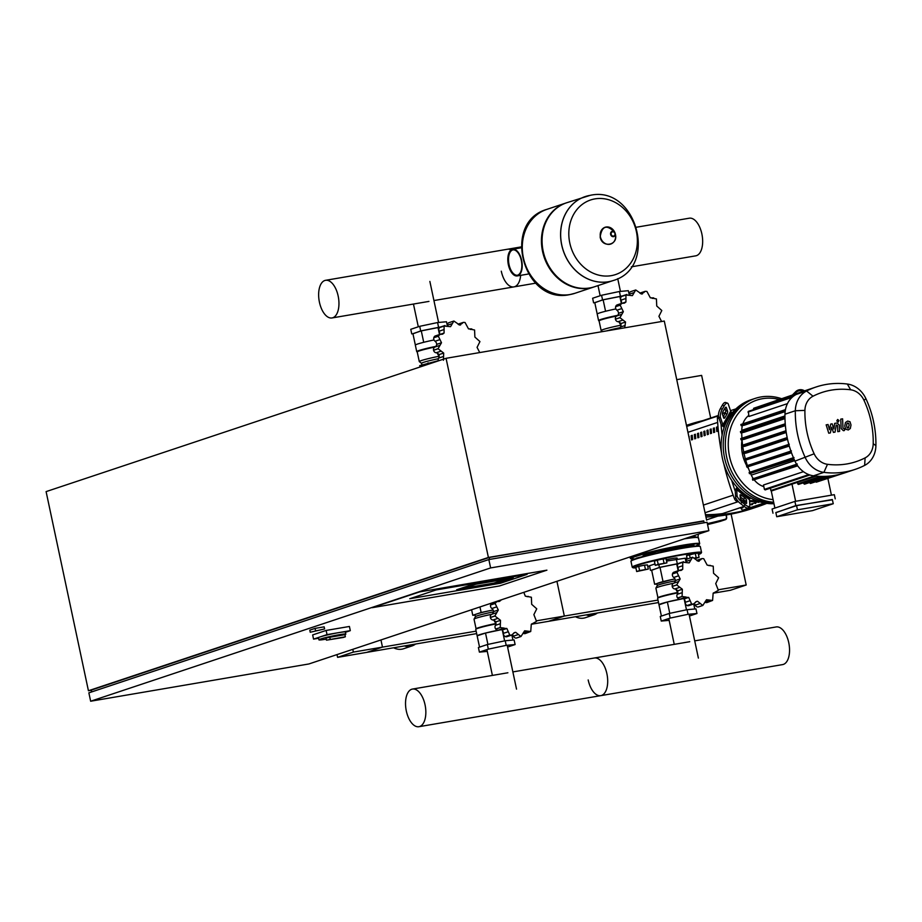 <?xml version="1.0" encoding="UTF-8"?>
<svg xmlns="http://www.w3.org/2000/svg" width="922" height="922" viewBox="0 0 922 922"><rect width="100%" height="100%" fill="white"/><g stroke="black" fill="none" stroke-linecap="round" stroke-linejoin="round"><path stroke-width="1.38" d="M352.792 649.33L353.38 652.096L382.48 647.117L380.947 639.949L382.48 647.117L366.691 652.384L476.662 633.598M353.38 652.096L337.59 657.351L366.691 652.384L382.48 647.117L476.132 631.132M337.59 657.351L337.003 654.597M494.019 583.061L464.192 588.144L475.879 584.26L505.705 579.166L494.019 583.061L505.705 579.166L475.879 584.26L464.192 588.144L494.019 583.061M472.525 584.49L456.632 589.78L497.373 582.831L513.266 577.529L472.525 584.49L513.266 577.529L497.373 582.831L456.632 589.78L472.525 584.49M500.669 583.2L409.748 598.735L436.164 589.93L527.096 574.394L500.669 583.2L527.096 574.394L436.164 589.93L409.748 598.735L500.669 583.2M372.246 607.679L419.602 591.901L546.907 570.165L499.54 585.943L372.246 607.679L419.602 591.901L546.907 570.165L499.54 585.943L372.246 607.679M344.459 637.09A13.749 0.922 -12 0 1 343.261 637.471L326.457 640.168L345.37 636.768A13.749 0.922 -12 0 1 344.459 637.09M326.227 639.13A13.749 0.922 -12 0 1 318.92 639.845A13.749 0.922 -12 0 1 320.729 638.969A13.749 0.922 -12 0 1 335.769 635.35A13.749 0.922 -12 0 1 345.819 634.129A13.749 0.922 -12 0 1 344.92 634.67L329.788 637.252L330.237 639.349M318.92 639.845L318.482 637.747A13.749 0.922 -12 0 1 320.291 636.872A13.749 0.922 -12 0 1 335.32 633.253A13.749 0.922 -12 0 1 345.37 632.031L345.819 634.129M344.92 634.67L345.37 636.768M329.788 637.252L326.008 638.07L326.457 640.168M315.601 630.902L319.519 630.141L315.601 630.902M490.619 567.929L708.845 530.669L308.882 663.967L90.656 701.227L490.619 567.929L488.844 559.55L88.869 692.848L90.656 701.227M310.241 632.25L309.804 630.152L315.059 628.389L324.152 626.845L324.602 628.942L310.241 632.25L324.602 628.942M708.845 530.669L707.07 522.278L488.844 559.55M489.57 559.423L489.156 557.499L91.301 690.094L91.681 691.915M489.156 557.499L703.751 520.849L704.154 522.774M706.621 520.192L664.289 321.052L446.064 358.312L46.1 491.61L88.431 690.751L488.395 557.453L703.809 521.126M446.064 358.312L488.395 557.453M91.336 690.255L88.431 690.751M315.059 628.389L315.508 630.487M318.586 638.255L313.549 639.119L312.662 634.924L326.134 630.441L349.415 626.464L350.302 630.66L345.427 632.285M313.549 639.119L327.022 634.624L350.302 630.66M326.134 630.441L327.022 634.624M513.012 249.85A12.885 6.604 -99.7 0 0 509.048 264.626A12.885 6.604 -99.7 0 0 517.357 275.252M512.194 249.378A13.53 6.927 80.3 0 1 512.724 249.24A13.53 6.927 80.3 0 1 521.737 260.891A13.53 6.927 80.3 0 1 517.807 275.782A13.53 6.927 80.3 0 1 517.277 275.92A13.53 6.927 80.3 0 1 508.264 264.268A13.53 6.927 80.3 0 1 512.194 249.378M528.352 273.903A13.53 6.927 80.3 0 1 527.995 274.041A13.53 6.927 80.3 0 1 527.465 274.18L517.277 275.92M517.68 275.159A12.885 6.604 80.3 0 1 517.173 275.286A12.885 6.604 80.3 0 1 508.587 264.188A12.885 6.604 80.3 0 1 512.332 250A12.885 6.604 80.3 0 1 512.839 249.874A12.885 6.604 80.3 0 1 521.414 260.972A12.885 6.604 80.3 0 1 517.68 275.159M561.694 244.975A44.244 37.883 -108.4 0 1 585.17 196.605A44.244 37.883 -108.4 0 1 585.193 196.593A44.244 37.883 71.6 0 0 561.694 244.975A44.244 37.883 71.6 0 0 613.153 280.553A44.244 37.883 -108.4 0 1 561.694 244.975M594.921 198.887A39.335 33.688 -108.4 0 1 636.387 231.583A39.335 33.688 -108.4 0 1 611.24 275.655A39.335 33.688 -108.4 0 1 569.784 242.959A39.335 33.688 -108.4 0 1 594.921 198.887M613.153 280.553L594.621 286.73A44.244 37.883 71.6 0 1 543.173 251.153A44.244 37.883 71.6 0 1 566.638 202.771L590.38 195.291C636.629 185.091 658.953 267.541 613.199 280.542A44.244 37.883 -108.4 0 1 613.153 280.553L613.199 280.542A44.244 37.883 -108.4 0 1 608.393 281.74A44.244 37.883 -108.4 0 1 561.752 244.952A44.244 37.883 -108.4 0 1 585.228 196.582A44.244 37.883 -108.4 0 1 590.034 195.383M566.327 202.886A44.244 37.883 71.6 0 0 566.016 202.99A44.244 37.883 71.6 0 0 542.539 251.36A44.244 37.883 71.6 0 0 593.987 286.938A44.244 37.883 71.6 0 0 594.31 286.834M546.827 209.375A44.244 37.883 71.6 0 0 546.804 209.386A44.244 37.883 71.6 0 0 523.327 257.757A44.244 37.883 71.6 0 0 569.969 294.544A44.244 37.883 71.6 0 0 574.775 293.346A44.244 37.883 71.6 0 0 574.809 293.334A44.244 37.883 -108.4 0 1 523.385 257.745A44.244 37.883 -108.4 0 1 546.861 209.375A44.244 37.883 71.6 0 0 523.385 257.745A44.244 37.883 71.6 0 0 574.832 293.323L593.987 286.938M631.328 266.838L695.718 255.843A19.097 9.773 -99.7 0 0 701.861 233.9A19.097 9.773 -99.7 0 0 689.287 218.203L636.676 227.181M535.694 283.169L513.865 286.903A19.097 9.773 -99.7 0 0 520.676 275.332A19.097 9.773 80.3 0 1 513.865 286.903A19.097 9.773 80.3 0 1 501.291 271.195M325.581 280.311A19.097 9.773 80.3 0 1 338.155 296.008A19.097 9.773 80.3 0 1 332.012 317.952A19.097 9.773 80.3 0 1 319.438 302.255A19.097 9.773 80.3 0 1 325.581 280.311L507.434 249.251A19.097 9.773 80.3 0 1 511.134 249.931A19.097 9.773 -99.7 0 0 507.434 249.251L521.103 246.923M599.139 320.96A16.642 1.118 -12 0 1 599.081 320.891L598.632 320.625A17.08 1.153 -12 0 1 598.574 320.556L597.191 314.056A17.08 1.153 -12 0 1 615.884 308.928M598.574 320.556A17.08 1.153 -12 0 1 617.659 315.336M602.515 331.597L601.179 330.595A16.642 1.118 -12 0 1 601.132 330.537L599.081 320.891A16.642 1.118 -12 0 1 616.714 316.004M601.132 330.537A16.642 1.118 -12 0 1 621.025 325.189M606.676 330.894A14.775 0.991 -12 0 1 620.195 327.667M594.805 302.75L602.55 299.88L622.488 295.916M622.004 296.1L603.138 299.823L594.771 302.612L597.202 314.01M620.414 296.1L619.434 291.49L601.57 295.271L592.627 298.244L593.607 302.865M602.55 299.88L601.57 295.271M629.184 294.66L628.343 290.695L619.434 291.49M621.29 303.177L619.826 296.296M605.57 311.256L603.138 299.823M619.1 322.008A8.586 7.353 71.6 0 0 621.025 325.017M661.593 321.513L658.919 316.304L661.789 310.564A24.698 21.148 71.6 0 0 661.766 310.483L656.729 306L656.441 298.982A24.698 21.148 71.6 0 0 656.395 298.912L652.845 298.267M620.057 328.601A2.997 2.57 -108.4 0 1 620.483 327.033A3.676 3.146 71.6 0 0 620.748 323.61L625.542 322.008L624.678 327.817M619.941 317.629L615.412 319.139A2.997 2.57 -108.4 0 1 616.795 315.958A3.676 3.146 71.6 0 0 618.558 313.296L623.353 311.705L619.941 317.629A24.698 21.148 71.6 0 0 619.964 317.71L625.542 322.008M620.748 323.61A3.676 3.146 71.6 0 0 618.017 321.709A2.997 2.57 -108.4 0 1 615.435 319.208L619.964 317.71M622.235 303.234L625.923 302.013L624.448 303.108L621.831 303.338L620.195 305.101A24.698 21.148 71.6 0 0 620.183 305.17L623.353 311.705M618.558 313.296A3.676 3.146 71.6 0 0 616.91 310.195A2.997 2.57 -108.4 0 1 615.654 306.68L620.183 305.17M620.195 305.101L615.677 306.611A2.997 2.57 -108.4 0 1 617.233 304.871L621.831 303.338M632.308 295.628L625.992 294.982A24.698 21.148 71.6 0 0 625.946 295.028L625.923 302.013M621.151 303.568A3.676 3.146 71.6 0 0 621.002 300.123A2.997 2.57 -108.4 0 1 621.416 296.538L625.946 295.028M652.177 298.394L653.675 297.887L650.356 297.841L646.921 291.444A24.698 21.148 71.6 0 0 646.852 291.421L645.227 291.317L641.516 294.003L635.777 289.981A24.698 21.148 71.6 0 0 635.707 289.992L632.434 295.582M626.856 294.464L621.474 296.492A2.997 2.57 -108.4 0 1 622.315 295.974L626.856 294.464M635.707 289.992L630.879 291.583A2.997 2.57 -108.4 0 1 631.178 291.502M629.173 294.821A3.676 3.146 71.6 0 0 629.207 294.21A2.997 2.57 -108.4 0 1 630.879 291.583M639.972 293.219A2.997 2.57 -108.4 0 1 640.663 292.839L645.227 291.317M642.461 293.876L641.516 294.003M417.24 351.985L416.779 351.685A17.08 1.153 -12 0 1 416.721 351.616L415.338 345.116A17.08 1.153 -12 0 1 434.02 339.976M416.721 351.616A17.08 1.153 -12 0 1 435.806 346.395M417.286 352.008A16.642 1.118 -12 0 1 417.228 351.95A16.642 1.118 -12 0 1 434.861 347.052M421.896 364.916L421.55 363.291A14.775 0.991 -12 0 0 421.596 363.349L419.326 361.643A16.642 1.118 -12 0 1 419.28 361.585A16.642 1.118 -12 0 1 439.172 356.249M421.55 363.291A14.775 0.991 -12 0 1 438.342 358.727M412.952 333.81L420.697 330.929L440.635 326.976M440.151 327.16L421.285 330.883L412.918 333.672L415.349 345.07M438.561 327.16L437.581 322.55L419.717 326.319L410.774 329.304L411.754 333.914M420.697 330.929L419.717 326.319M447.331 325.708L446.49 321.755L437.581 322.55M439.437 334.237L437.973 327.356M423.717 342.304L421.285 330.883M420.006 367.002L419.717 365.642L438.353 360.675M428.085 362.853L428.373 364.213M437.247 353.068A8.586 7.353 71.6 0 0 439.172 356.076M479.74 352.561L477.066 347.363L479.936 341.613A24.698 21.148 71.6 0 0 479.913 341.543L474.876 337.06L474.588 330.03A24.698 21.148 71.6 0 0 474.53 329.972L470.992 329.327M438.411 360.871A2.997 2.57 -108.4 0 1 438.63 358.093A3.676 3.146 71.6 0 0 438.895 354.659L443.689 353.068L443.436 360.26M438.088 348.677L433.559 350.187A2.997 2.57 -108.4 0 1 434.942 347.018A3.676 3.146 71.6 0 0 436.705 344.355L441.5 342.753L438.088 348.677A24.698 21.148 71.6 0 0 438.1 348.758L443.689 353.068M438.895 354.659A3.676 3.146 71.6 0 0 436.164 352.769A2.997 2.57 -108.4 0 1 433.582 350.268L438.1 348.758M440.382 334.294L444.07 333.061L442.595 334.167L439.978 334.398L438.342 336.15A24.698 21.148 71.6 0 0 438.33 336.23L441.5 342.753M436.705 344.355A3.676 3.146 71.6 0 0 435.057 341.244A2.997 2.57 -108.4 0 1 433.801 337.729L438.33 336.23M438.342 336.15L433.824 337.659A2.997 2.57 -108.4 0 1 435.38 335.919L439.978 334.398M450.455 326.676L444.139 326.031A24.698 21.148 71.6 0 0 444.093 326.088L444.07 333.061M439.298 334.617A3.676 3.146 71.6 0 0 439.149 331.182A2.997 2.57 -108.4 0 1 439.563 327.587L444.093 326.088M470.324 329.454L471.822 328.947L468.503 328.889L465.057 322.504A24.698 21.148 71.6 0 0 464.999 322.47L463.374 322.377L459.663 325.063L453.924 321.04A24.698 21.148 71.6 0 0 453.855 321.052L450.581 326.642M445.003 325.512L439.61 327.541A2.997 2.57 -108.4 0 1 440.462 327.033L445.003 325.512M453.855 321.052L449.014 322.631A2.997 2.57 -108.4 0 1 449.325 322.562M447.32 325.869A3.676 3.146 71.6 0 0 447.354 325.259A2.997 2.57 -108.4 0 1 449.014 322.631M458.119 324.279A2.997 2.57 -108.4 0 1 458.81 323.899L463.374 322.377M460.608 324.924L459.663 325.063M666.26 559.712A10.373 0.703 -12 0 1 677.128 558.11L677.301 558.928M696.963 613.51L695.983 608.889L687.074 609.684L669.211 613.464L660.267 616.449L661.247 621.059L670.19 618.074L688.054 614.306L696.963 613.51L689.437 616.011M687.074 609.684L688.054 614.306M669.153 620.356L661.247 621.059M669.211 613.464L670.19 618.074M678.557 563.515L659.414 567.399L651.67 570.28M678.35 563.676L660.002 567.353L651.635 570.13L654.632 584.225L656.925 584.029M654.989 563.941L649.491 565.774L650.471 570.384M659.414 567.399L658.896 564.932M685.991 561.913L685.207 558.213L666.548 561.072M677.278 563.619L676.299 559.009M683.087 598.62A17.08 1.153 168 0 0 658.988 604.797L667.367 601.985L669.775 613.349M677.797 592.858A17.08 1.153 168 0 0 657.628 598.205A17.08 1.153 168 0 0 657.605 598.297L661.408 616.069M684.251 599.369L686.475 609.811M667.367 601.985L683.156 598.643M693.713 603.956L694.785 609.004M674.939 578.924L671.343 579.684A14.775 0.991 168 0 0 658.815 582.842A14.775 0.991 168 0 0 656.867 583.776L657.271 585.631A14.775 0.991 168 0 1 657.282 585.597L655.911 588.075A16.642 1.118 168 0 0 655.888 588.144L657.939 597.744M674.95 578.947A14.775 0.991 168 0 0 671.343 579.684L654.632 584.225M678.096 570.43L676.69 563.815M662.999 581.448L660.002 567.353M675.319 580.837A14.775 0.991 168 0 0 657.282 585.597M673.521 583.257A16.642 1.118 168 0 0 655.911 588.075M677.831 592.443A16.642 1.118 168 0 0 657.962 597.71L657.628 598.205M676.748 584.882L672.219 586.392A2.997 2.57 -108.4 0 1 673.602 583.223A3.676 3.146 71.6 0 0 675.365 580.549L680.159 578.958L676.748 584.882A24.698 21.148 71.6 0 0 676.771 584.963L682.349 589.262L682.096 596.465A24.698 21.148 71.6 0 0 682.142 596.522L686.037 597.053M679.041 570.499L682.729 569.266L681.254 570.372L678.638 570.591L677.002 572.355A24.698 21.148 71.6 0 0 676.99 572.424L680.159 578.958M675.365 580.549A3.676 3.146 71.6 0 0 673.717 577.449A2.997 2.57 -108.4 0 1 672.461 573.933L676.99 572.424M677.002 572.355L672.484 573.864A2.997 2.57 -108.4 0 1 674.04 572.124L678.638 570.591M689.114 562.881L682.799 562.236A24.698 21.148 71.6 0 0 682.753 562.282L682.729 569.266M677.958 570.822A3.676 3.146 71.6 0 0 677.808 567.376A2.997 2.57 -108.4 0 1 678.223 563.791L682.753 562.282M695.695 601.882L697.551 601.259L702.76 605.466A24.698 21.148 71.6 0 0 702.829 605.454L706.494 599.726L712.545 600.464A24.698 21.148 71.6 0 0 712.591 600.418L713.144 593.249L718.33 590.345A24.698 21.148 71.6 0 0 718.353 590.276L715.726 583.568L718.595 577.817A24.698 21.148 71.6 0 0 718.572 577.737L713.536 573.254L713.248 566.235A24.698 21.148 71.6 0 0 713.202 566.177L707.162 565.094L703.728 558.697A24.698 21.148 71.6 0 0 703.659 558.674L702.034 558.571L698.323 561.256L692.583 557.234A24.698 21.148 71.6 0 0 692.514 557.245L689.241 562.835M683.663 561.717L678.281 563.745A2.997 2.57 -108.4 0 1 679.122 563.227L683.663 561.717M692.514 557.245L687.685 558.836A2.997 2.57 -108.4 0 1 687.985 558.755M685.98 562.074A3.676 3.146 71.6 0 0 686.014 561.463A2.997 2.57 -108.4 0 1 687.685 558.836M696.778 560.472A2.997 2.57 -108.4 0 1 697.47 560.092L702.034 558.571M699.268 561.129L698.323 561.256M708.983 565.647L709.652 565.52M713.421 592.904L716.843 592.062L713.132 593.295M705.007 602.124A2.997 2.57 -108.4 0 0 707.162 602.481L712.545 600.464M702.829 605.454L698.611 606.883A2.997 2.57 -108.4 0 1 698.3 606.953L702.829 605.454M702.76 605.466L698.231 606.964A2.997 2.57 -108.4 0 1 695.292 605.109A3.676 3.146 71.6 0 0 694.22 603.61M691.615 603.991L687.097 605.5A2.997 2.57 -108.4 0 1 685.23 602.308A3.676 3.146 71.6 0 0 683.917 599.023L688.711 597.421L691.615 603.991A24.698 21.148 71.6 0 0 691.684 604.025L693.379 604.094L696.583 601.398M693.379 604.094L688.815 605.616A2.997 2.57 -108.4 0 1 687.155 605.535L691.684 604.025M680.839 598.839A2.997 2.57 -108.4 0 1 680.448 599.023L685.507 597.283L688.711 597.421M680.448 599.023A2.997 2.57 -108.4 0 1 677.624 598.032L682.142 596.522M683.917 599.023A3.676 3.146 71.6 0 0 682.049 598.482M672.219 586.392A24.698 21.148 71.6 0 0 672.242 586.473L676.771 584.963M682.096 596.465L677.566 597.975A24.698 21.148 71.6 0 0 677.624 598.032M677.566 597.975A2.997 2.57 -108.4 0 1 677.29 594.298A3.676 3.146 71.6 0 0 677.555 590.864L682.349 589.262M677.555 590.864A3.676 3.146 71.6 0 0 674.823 588.962A2.997 2.57 -108.4 0 1 672.242 586.473M675.907 589.262A8.586 7.353 71.6 0 0 677.831 592.27M639.591 570.568L648.316 569.07L636.676 571.536L639.591 570.568L638.704 566.373L644.524 565.14L645.412 569.335M644.524 565.14L647.428 564.886L648.316 569.07M638.704 566.373L635.788 567.341L636.676 571.536M692.906 537.307L695.269 537.134L695.015 535.889L692.722 536.039M694.796 557.937L699.072 557.384L695.349 558.525M687.259 559.032L686.533 555.655L695.28 553.454L696.168 557.637M689.46 554.675L690.163 558.006M695.28 553.454L698.184 553.188L699.072 557.384M658.204 564.368L666.929 562.869L655.277 565.336L658.204 564.368L657.305 560.173L663.125 558.939L664.024 563.135M663.125 558.939L666.041 558.674L666.929 562.869M657.305 560.173L654.389 561.141L655.277 565.336M655.265 553.142A21.264 1.429 168 0 0 647.29 555.378A21.264 1.429 168 0 0 647.209 555.401M683.075 547.783A21.264 1.429 168 0 0 661.95 551.563M515.11 644.559L514.13 639.949L505.221 640.744L487.358 644.524L478.414 647.509L479.394 652.119L488.337 649.134L506.201 645.354L515.11 644.559L507.584 647.071M505.221 640.744L506.201 645.354M487.3 651.405L479.394 652.119M487.358 644.524L488.337 649.134M501.234 629.68A17.08 1.153 168 0 0 477.135 635.846L485.514 633.045L487.922 644.397M495.944 623.917A17.08 1.153 168 0 0 475.775 629.265A17.08 1.153 168 0 0 475.752 629.346L479.544 647.129M502.398 630.418L504.622 640.871M485.514 633.045L501.303 629.703M511.86 635.016L512.932 640.052M493.074 609.972L489.49 610.733A14.775 0.991 168 0 0 476.962 613.891A14.775 0.991 168 0 0 475.014 614.824L475.418 616.691A14.775 0.991 168 0 1 475.429 616.657L474.058 619.123A16.642 1.118 168 0 0 474.035 619.204L476.075 628.804M493.097 610.007A14.775 0.991 168 0 0 489.49 610.733L481.146 612.496L472.779 615.285L475.072 615.078M472.779 615.285L471.603 609.73M481.146 612.496L479.959 606.953M493.466 611.897A14.775 0.991 168 0 0 475.429 616.657M491.668 614.306A16.642 1.118 168 0 0 474.058 619.123M495.978 623.503A16.642 1.118 168 0 0 476.109 628.758L475.775 629.265M494.895 615.942L490.366 617.44A2.997 2.57 -108.4 0 1 491.749 614.271A3.676 3.146 71.6 0 0 493.512 611.609L498.306 610.007L494.895 615.942A24.698 21.148 71.6 0 0 494.907 616.011L500.496 620.322L500.243 627.525A24.698 21.148 71.6 0 0 500.289 627.582L504.184 628.113M497.189 601.547L500.877 600.314L499.401 601.421L496.785 601.651L495.149 603.403A24.698 21.148 71.6 0 0 495.137 603.484L498.306 610.007M493.512 611.609A3.676 3.146 71.6 0 0 491.864 608.497A2.997 2.57 -108.4 0 1 490.608 604.993L495.137 603.484M495.149 603.403L490.631 604.913A2.997 2.57 -108.4 0 1 492.187 603.184L496.785 601.651M513.842 632.93L515.698 632.308L520.907 636.514A24.698 21.148 71.6 0 0 520.976 636.503L524.641 630.786L530.68 631.524A24.698 21.148 71.6 0 0 530.738 631.466L531.291 624.309L536.477 621.405A24.698 21.148 71.6 0 0 536.5 621.324L533.873 614.617L536.742 608.866A24.698 21.148 71.6 0 0 536.719 608.797L531.671 604.313L531.395 597.283A24.698 21.148 71.6 0 0 531.337 597.226L525.31 596.142L523.811 592.339M527.13 596.707L527.799 596.58M531.568 623.964L534.99 623.111L531.279 624.355M523.154 633.172A2.997 2.57 -108.4 0 0 525.31 633.541L530.68 631.524M520.976 636.503L516.758 637.932A2.997 2.57 -108.4 0 1 516.447 638.012L520.976 636.503M520.907 636.514L516.378 638.024A2.997 2.57 -108.4 0 1 513.439 636.157A3.676 3.146 71.6 0 0 512.367 634.67M509.762 635.051L505.233 636.56A2.997 2.57 -108.4 0 1 503.377 633.356A3.676 3.146 71.6 0 0 502.064 630.083L506.858 628.481L509.762 635.051A24.698 21.148 71.6 0 0 509.831 635.085L511.526 635.154L514.73 632.457M511.526 635.154L506.962 636.676A2.997 2.57 -108.4 0 1 505.302 636.583L509.831 635.085M498.986 629.899A2.997 2.57 -108.4 0 1 498.583 630.083L503.654 628.343L506.858 628.481M498.583 630.083A2.997 2.57 -108.4 0 1 495.771 629.092L500.289 627.582M502.064 630.083A3.676 3.146 71.6 0 0 500.197 629.542M490.366 617.44A24.698 21.148 71.6 0 0 490.389 617.521L494.907 616.011M500.243 627.525L495.713 629.023A24.698 21.148 71.6 0 0 495.771 629.092M495.713 629.023A2.997 2.57 -108.4 0 1 495.437 625.347A3.676 3.146 71.6 0 0 495.702 621.912L500.496 620.322M495.702 621.912A3.676 3.146 71.6 0 0 492.97 620.022A2.997 2.57 -108.4 0 1 490.389 617.521M494.054 620.322A8.586 7.353 71.6 0 0 495.978 623.33M643.187 556.462L642.911 556.289A22.773 1.533 -12 0 1 645.838 554.756A22.773 1.533 -12 0 1 655.058 552.186M646.103 555.689A21.909 1.475 -12 0 1 646.737 555.47A21.909 1.475 -12 0 1 655.254 553.096M636.399 558.144L643.153 556.473M655 551.944L661.731 550.515M687.155 546.446L693.874 545.017M661.938 551.517A21.909 1.475 -12 0 1 684.193 547.587M661.754 550.618A22.773 1.533 -12 0 1 687.178 546.585M694.727 640.859L776.174 626.948A19.097 9.773 80.3 0 1 788.748 642.657A19.097 9.773 80.3 0 1 782.605 664.601L600.752 695.649A19.097 9.773 -99.7 0 0 606.895 673.717A19.097 9.773 -99.7 0 0 594.321 658.008A19.097 9.773 80.3 0 1 606.895 673.717A19.097 9.773 80.3 0 1 600.752 695.649A19.097 9.773 -99.7 0 1 588.178 679.952M406.325 711A19.097 9.773 -99.7 0 0 418.899 726.709A19.097 9.773 -99.7 0 0 425.042 704.765A19.097 9.773 -99.7 0 0 412.468 689.068A19.097 9.773 -99.7 0 0 406.325 711M848.643 423.267L846.926 423.567L846.592 425.745L847.111 427.808L847.975 428.038L849.15 425.307L848.643 423.267M847.975 428.038L848.816 427.508M847.756 423.025L846.926 423.567M848.056 430.009L850.303 428.546L850.994 424.996L850.015 421.746L847.675 421.066L845.451 422.53L844.759 426.056L845.739 429.318L848.574 429.871M840.749 419.13L841.152 428.569L843.411 430.701L844.46 430.516L844.379 428.672L842.985 428.119L842.593 418.819L840.749 419.13M838.179 422.046L839.02 420.57L837.637 419.475L836.796 420.951L838.317 422.011M830.342 432.925L831.656 427.186L833.43 432.406L835.032 432.13L836.254 424.973L837.51 425.549L837.787 431.669L839.619 431.346L839.343 425.1L837.072 422.979L834.641 423.394L833.914 428.961L832.174 423.82L830.745 424.062L829.477 429.721L828.06 424.523L826.158 424.846L828.74 433.202L830.342 432.925M723.24 416.64L725.107 413.356A2.144 0.818 109 0 0 725.695 410.509L724.911 408.216M726.985 414.001L725.049 417.401A2.144 0.818 -71 0 1 723.966 418.288A2.144 0.818 -71 0 1 723.689 417.966L722.456 414.347A2.144 0.818 -71 0 1 723.044 411.5L724.98 408.1A2.144 0.818 -71 0 1 726.063 407.213A2.144 0.818 -71 0 1 726.34 407.536L727.573 411.154A2.144 0.818 -71 0 1 726.985 414.001L725.107 413.356M792.551 394.858L795.721 391.654L794.038 394.362M804.514 390.87A6.442 5.774 176.5 0 0 795.721 391.654M795.778 392.611A6.442 5.774 -3.5 0 1 803.488 391.216M724.185 427.324L722.675 426.137A4.299 1.763 29.7 0 1 721.039 424.143L718.641 417.101L720.52 417.747L722.906 424.788A2.144 0.876 -150.3 0 0 723.735 425.78L724.519 426.413A53.695 45.985 -108.4 0 1 732.287 412.791L731.503 412.169A2.144 0.876 29.7 0 1 730.673 411.177L728.288 404.136A6.442 2.466 -71 0 0 727.47 403.145L725.591 402.499A6.442 2.466 109 0 0 722.329 405.173L724.208 405.818A6.442 2.466 -71 0 1 727.47 403.145M720.52 417.747A6.442 2.466 -71 0 1 722.26 409.218L720.393 408.573A6.442 2.466 109 0 0 718.641 417.101M720.393 408.573L722.329 405.173M722.26 409.218L724.208 405.818M773.973 503.7A53.695 45.985 -108.4 0 1 750.358 497.811A53.695 45.985 -108.4 0 1 737.554 487.703L737.07 488.545A2.144 0.68 -51.7 0 0 736.701 489.651L737.047 495.54L735.618 496.993L735.26 491.103A4.299 1.348 128.3 0 1 736.021 488.902L737.024 487.139M737.554 487.703A53.695 45.985 -108.4 0 1 724.519 426.413M732.287 412.791A53.695 45.985 -108.4 0 1 750.934 399.814L753.043 399.111A53.695 45.985 71.6 0 0 724.404 457.093A53.695 45.985 71.6 0 0 773.823 503.032A53.695 45.985 -108.4 0 1 724.404 457.093A53.695 45.985 -108.4 0 1 753.043 399.111L755.153 398.419A53.695 45.985 71.6 0 0 726.271 455.111A53.695 45.985 71.6 0 0 773.662 502.236M745.126 502.813L745.045 501.545A2.144 0.68 44.6 0 0 743.386 499.321L740.182 496.797L741.611 495.345L744.815 497.868A2.144 0.68 -135.4 0 1 746.474 500.093L746.659 503.124A2.144 0.68 -135.4 0 1 746.59 503.366A2.144 0.68 -135.4 0 1 745.114 502.813L741.91 500.289A2.144 0.68 -135.4 0 1 740.251 498.064L740.066 495.033A2.144 0.68 -135.4 0 1 740.147 494.791A2.144 0.68 -135.4 0 1 741.611 495.345M749.644 506.385A6.442 2.04 -135.4 0 1 745.23 504.726L743.8 506.178A6.442 2.04 44.6 0 0 748.215 507.826L749.644 506.385A6.442 2.04 -135.4 0 0 749.863 505.648L749.505 499.747A2.144 0.68 128.3 0 1 749.886 498.652L750.358 497.811M743.8 506.178L740.597 503.654L742.026 502.202A6.442 2.04 -135.4 0 1 737.047 495.54M735.618 496.993A6.442 2.04 44.6 0 0 740.597 503.654M745.23 504.726L742.026 502.202M781.314 398.604A53.695 45.985 71.6 0 0 760.984 396.956A53.695 45.985 71.6 0 0 755.153 398.419M773.109 499.632A51.551 44.141 -108.4 0 1 728.564 450.339A51.551 44.141 -108.4 0 1 762.482 398.696A51.551 44.141 -108.4 0 1 778.94 399.399M832.416 499.805L795.801 505.602L775.886 512.713M772.982 513.208L772.083 509.013L794.902 501.407L834.329 494.676L835.228 498.871M795.801 505.602L794.902 501.407M796.562 505.648L775.851 512.551L776.739 516.735L812.524 510.627L833.246 503.723L832.347 499.528L796.562 505.648L797.449 509.831L833.246 503.723M831.425 495.172L827.875 478.46M774.895 508.08L771.276 491.057L791.998 484.154L795.64 501.291M770.285 488.199L771.276 491.057M797.449 509.831L776.739 516.735M821.709 480.385L843.134 473.378M815.59 481.745L816.316 482.183L840.484 474.139A93.122 79.741 71.6 0 0 844.69 472.882L855.04 469.425A93.122 79.741 71.6 0 0 864.629 465.403A24.917 21.333 71.6 0 0 875.9 445.649A93.122 79.741 71.6 0 0 865.919 398.696A24.917 21.333 71.6 0 0 847.33 384.036A93.122 79.741 71.6 0 0 816.189 386.963A93.122 79.741 71.6 0 0 806.6 390.986A24.917 21.333 71.6 0 0 795.329 410.751A93.122 79.741 71.6 0 0 805.309 457.704A24.917 21.333 71.6 0 0 823.899 472.364A93.122 79.741 71.6 0 0 855.04 469.425M809.62 482.494L810.461 483.451L834.594 475.406A93.122 79.741 71.6 0 0 840.449 474.139M803.546 482.736L804.503 484.2L828.613 476.167M797.369 482.437L798.429 484.442L822.528 476.409M791.998 484.154L816.316 476.121M742.602 445.176A88.835 76.065 -108.4 0 1 742.037 439.69A36.258 31.048 71.6 0 0 741.576 445.522L741.864 446.778L744.918 446.26L786.247 432.487M741.588 446.744A36.258 31.048 71.6 0 0 744.066 459.801M744.181 460.101A36.258 31.048 71.6 0 0 746.762 465.771M747.454 466.993A36.258 31.048 71.6 0 0 748.629 468.86M763.831 486.632A20.618 17.656 -108.4 0 1 754.265 479.936M753.309 478.656A20.618 17.656 -108.4 0 1 751.28 475.118A88.835 76.065 -108.4 0 1 750.554 473.516M749.978 472.179A88.835 76.065 -108.4 0 1 747.903 466.912M747.419 465.552A88.835 76.065 -108.4 0 1 745.737 460.228M745.345 458.845A88.835 76.065 -108.4 0 1 744.042 453.463M743.743 452.057A88.835 76.065 -108.4 0 1 742.798 446.617M741.933 438.227A88.835 76.065 -108.4 0 1 741.749 432.683M741.749 431.173A88.835 76.065 -108.4 0 1 741.761 430.332A20.618 17.656 -108.4 0 1 742.383 425.526M742.89 423.809A20.618 17.656 -108.4 0 1 748.71 415.488M785.152 411.592L744.377 425.18L741.196 425.722L740.862 424.489L785.452 409.633M787.434 403.64L748.929 416.479L748.33 411.385L793.208 396.425M794.142 459.352L749.459 473.701L749.125 472.467L793.427 457.704M791.479 452.748L746.878 467.085L746.543 465.852L790.892 451.077M789.29 446.064L744.757 460.401L744.423 459.156L788.806 444.369M787.549 439.31L746.175 453.094L743.086 453.624L742.752 452.391L787.169 437.581L742.752 452.391M785.383 425.584L744.135 439.333L741.092 439.852L740.746 438.618L785.244 423.797L740.746 438.618M784.979 418.611L743.824 432.337L740.781 432.856L740.435 431.611L784.956 416.779L740.435 431.611M808.778 474.6L764.419 489.386L763.485 484.995L803.442 471.672M797.691 465.841L752.767 480.189L752.433 478.956L796.62 464.239M753.585 409.633L753.781 408.227L798.659 393.268M759.048 406.464L804.295 390.951A93.122 79.741 71.6 0 0 798.613 393.291A93.122 79.741 71.6 0 0 796.251 394.443A24.917 21.333 71.6 0 0 793.07 396.506A24.917 21.333 71.6 0 0 785.394 409.956A24.917 21.333 71.6 0 0 784.968 414.197A93.122 79.741 71.6 0 0 784.956 417.217A93.122 79.741 71.6 0 0 785.279 424.27A93.122 79.741 71.6 0 0 786.051 431.242A93.122 79.741 71.6 0 0 787.284 438.134A93.122 79.741 71.6 0 0 788.967 444.946A93.122 79.741 71.6 0 0 791.099 451.688A93.122 79.741 71.6 0 0 793.704 458.349A93.122 79.741 71.6 0 0 794.948 461.15A24.917 21.333 71.6 0 0 797.081 464.965A24.917 21.333 71.6 0 0 809.735 474.945A24.917 21.333 71.6 0 0 813.538 475.81A93.122 79.741 71.6 0 0 816.212 476.109A93.122 79.741 71.6 0 0 822.447 476.409A93.122 79.741 71.6 0 0 828.555 476.178A93.122 79.741 71.6 0 0 834.56 475.418M816.189 386.963L805.828 390.421A93.122 79.741 71.6 0 0 804.284 390.951M764.419 489.386L765.168 489.905L809.896 474.991M873.215 443.701A17.875 15.305 -108.4 0 1 865.124 457.877A86.08 73.714 -108.4 0 1 827.483 464.308A17.875 15.305 -108.4 0 1 814.149 453.785A86.08 73.714 -108.4 0 1 804.918 410.394A17.875 15.305 -108.4 0 1 813.008 396.218A86.08 73.714 -108.4 0 1 850.66 389.787A17.875 15.305 -108.4 0 1 863.983 400.309A86.08 73.714 -108.4 0 1 873.215 443.701L875.9 445.649M758.737 501.51L749.793 504.495M744.089 506.397L722.445 513.612A151.9 130.071 -108.4 0 1 705.445 514.672M686.625 426.102A151.9 130.071 -108.4 0 1 689.875 424.961L718.411 415.453A4.299 3.676 71.6 0 0 717.42 418.461A227.815 195.072 71.6 0 0 721.5 452.702M707.324 434.654L708.384 434.308A216.935 185.76 -108.4 0 1 708.015 430.021L706.955 430.378A216.935 185.76 71.6 0 0 707.324 434.654M706.955 430.378L708.027 430.194M710.482 433.605L711.542 433.259A216.935 185.76 -108.4 0 1 711.173 428.972L710.113 429.318A216.935 185.76 71.6 0 0 710.482 433.605M710.113 429.318L711.185 429.145M691.535 439.921L692.595 439.563A216.935 185.76 -108.4 0 1 692.226 435.288L691.166 435.633A216.935 185.76 71.6 0 0 691.535 439.921M691.166 435.633L692.238 435.461M713.64 432.556L714.7 432.199A216.935 185.76 -108.4 0 1 714.331 427.923L713.271 428.269A216.935 185.76 71.6 0 0 713.64 432.556M713.271 428.269L714.343 428.085M704.166 435.714L705.226 435.357A216.935 185.76 -108.4 0 1 704.857 431.081L703.797 431.427A216.935 185.76 71.6 0 0 704.166 435.714M703.797 431.427L704.869 431.242M701.008 436.763L702.068 436.406A216.935 185.76 -108.4 0 1 701.7 432.13L700.639 432.476A216.935 185.76 71.6 0 0 701.008 436.763M700.639 432.476L701.711 432.303M689.23 438.376A216.935 185.76 -108.4 0 1 689.068 436.337L688.815 436.417M694.324 434.585A216.935 185.76 71.6 0 0 694.692 438.86L695.753 438.515A216.935 185.76 -108.4 0 1 695.384 434.239L694.324 434.585L695.395 434.4M697.481 433.536A216.935 185.76 71.6 0 0 697.85 437.812L698.911 437.466A216.935 185.76 -108.4 0 1 698.542 433.179L697.481 433.536L698.553 433.352M716.797 431.496L717.846 431.15A216.935 185.76 -108.4 0 1 717.477 426.863L716.429 427.22A216.935 185.76 71.6 0 0 716.797 431.496M716.429 427.22L717.5 427.036M765.871 503.239L755.429 506.72A151.9 130.071 -108.4 0 1 742.925 510.097M722.387 413.748A4.299 3.676 -108.4 0 1 722.79 413.552A227.815 195.072 -108.4 0 1 725.499 412.491M735.272 491.23A227.815 195.072 -108.4 0 1 731.699 480.362M722.11 435.069A227.815 195.072 -108.4 0 1 721.016 424.097M756.017 500.519A227.815 195.072 -108.4 0 1 749.563 500.692M744.653 500.669A227.815 195.072 -108.4 0 1 742.314 500.6M732.068 410.152L730.501 410.67A227.815 195.072 -108.4 0 1 732.068 410.152A227.815 195.072 -108.4 0 1 735.883 408.93M752.029 503.815L752.548 504.472L751.488 504.83L750.969 504.161M742.556 506.973L743.074 507.63L742.014 507.987L741.495 507.319M755.187 502.755L755.694 503.424L754.127 503.112M758.345 501.706L758.852 502.375L757.285 502.064M764.303 502.974L742.464 510.246L740.447 507.676M722.445 513.612L744.146 506.443M749.793 504.553L758.829 501.545M725.545 412.365A227.815 195.072 71.6 0 0 722.399 413.517M705.952 517.035A227.815 195.072 71.6 0 0 752.191 508.564L757.458 506.812A227.815 195.072 -108.4 0 1 705.607 515.421M687.858 424.881L686.464 425.342A227.815 195.072 -108.4 0 1 687.858 424.881A227.815 195.072 -108.4 0 1 702.771 420.663M766.804 503.377A4.299 3.676 -108.4 0 1 766.735 503.4A227.815 195.072 -108.4 0 1 757.458 506.812M723.828 463.847A227.815 195.072 71.6 0 0 734.488 498.756A4.299 3.676 71.6 0 0 738.13 501.626A227.815 195.072 71.6 0 0 738.407 501.626M743.766 501.752A227.815 195.072 71.6 0 0 745.057 501.752M749.621 501.695A227.815 195.072 71.6 0 0 757.988 501.257M698.081 534.253L698.104 534.403A4.299 3.676 -108.4 0 1 697.827 537.249M575.489 616.726A16.112 13.795 71.6 0 0 585.458 617.682L593.872 614.87A16.112 13.795 71.6 0 0 597.41 612.98M586.242 614.893A16.112 13.795 71.6 0 0 593.872 614.87M718.445 589.746L746.186 585.009L731.111 514.084M710.689 418.035L701.63 375.392L676.748 379.645M536.592 620.806L564.333 616.069L556.934 581.298L564.333 616.069L657.985 600.072M531.752 624.194L548.544 621.324L564.333 616.069L548.544 621.324L658.515 602.55M713.605 593.146L730.397 590.276L746.186 585.009M393.636 647.786A16.112 13.795 71.6 0 0 403.606 648.742L412.019 645.93A16.112 13.795 71.6 0 0 415.557 644.04M404.389 645.942A16.112 13.795 71.6 0 0 412.019 645.93M602.089 240.734A8.39 7.192 -108.4 0 1 600.418 237M615.423 234.372A8.851 7.583 -108.4 0 1 609.765 244.295A8.851 7.583 -108.4 0 1 600.429 236.942A8.851 7.583 -108.4 0 1 605.224 227.227A8.851 7.583 -108.4 0 1 614.79 232.402L615.043 232.989A2.731 2.34 -108.4 0 1 613.487 236.654A2.731 2.34 -108.4 0 1 612.093 231.387A2.731 2.34 -108.4 0 1 615.043 232.989L615.366 234.142A8.851 7.583 -108.4 0 1 615.423 234.372L615.423 234.372C618.316 245.529 602.02 248.341 600.153 237.023C601.916 225.752 606.791 224.207 614.79 232.402M614.974 233.623A2.27 1.948 -108.4 0 1 611.125 234.28A2.27 1.948 -108.4 0 1 614.974 233.623M600.406 236.942A8.39 7.192 -108.4 0 1 600.21 235.087M620.483 327.033L625.151 325.478M618.017 321.709L622.684 320.153M616.795 315.958L621.463 314.402M616.91 310.195L621.578 308.64M621.002 300.123L625.669 298.567M629.207 294.21L633.875 292.654M640.536 293.622L643.994 292.47M652.35 298.382L653.306 298.06M438.63 358.093L443.298 356.537M436.164 352.769L440.831 351.213M434.942 347.018L439.61 345.462M435.057 341.244L439.725 339.688M439.149 331.182L443.816 329.627M447.354 325.259L452.022 323.703M458.683 324.671L462.141 323.518M470.497 329.431L471.453 329.119M673.602 583.223L678.269 581.667M673.717 577.449L678.385 575.893M677.808 567.376L682.476 565.82M686.014 561.463L690.682 559.908M697.343 560.876L700.801 559.723M709.156 565.635L710.113 565.313M705.065 601.847L709.444 600.383M695.292 605.109L699.959 603.553M685.23 602.308L689.898 600.752M677.29 594.298L681.957 592.742M674.823 588.962L679.491 587.406M630.982 561.348A35.439 2.386 -12 0 1 635.638 559.101A35.439 2.386 -12 0 1 683.018 548.187A35.439 2.386 -12 0 1 700.317 546.608L701.561 552.474A35.439 2.386 168 0 0 684.262 554.064A35.439 2.386 168 0 0 636.895 564.967A35.439 2.386 168 0 0 632.227 567.214L630.982 561.348C629.922 558.801 661.016 551.713 682.729 547.841A35.013 2.363 168 0 0 647.901 555.228A35.013 2.363 168 0 0 631.328 560.887M649.549 566.027A35.013 2.363 -12 0 1 647.74 566.339L649.549 566.039M632.227 567.214L635.892 567.86A35.013 2.363 -12 0 1 643.902 563.365A35.013 2.363 -12 0 1 684.136 554.548A35.013 2.363 -12 0 1 698.473 554.548M687.028 557.983A35.013 2.363 -12 0 1 685.253 558.444L687.028 557.983M699.81 546.331A35.013 2.363 168 0 0 682.753 547.841L699.521 546.008L700.317 546.608M491.749 614.271L496.416 612.715M491.864 608.497L496.532 606.941M527.303 596.684L528.26 596.373M523.212 632.907L527.591 631.443M513.439 636.157L518.106 634.601M503.377 633.356L508.045 631.801M495.437 625.347L500.104 623.791M492.97 620.022L497.638 618.466M684.216 538.874A35.439 2.386 -12 0 1 698.438 537.803L695.05 537.146L686.441 538.137A35.013 2.363 -12 0 1 697.931 537.526M699.694 543.68L695.88 546.02A35.013 2.363 -12 0 0 682.268 545.743A35.013 2.363 -12 0 0 635.465 556.519A35.013 2.363 -12 0 0 634.809 558.997L630.36 558.409A35.439 2.386 -12 0 1 635.016 556.173A35.439 2.386 -12 0 1 682.395 545.259A35.439 2.386 -12 0 1 699.694 543.68L698.438 537.803M725.049 417.401L723.297 416.802M727.573 411.154L725.695 410.509M726.34 407.536L725.649 407.305M723.735 425.78L731.503 412.169M730.673 411.177L722.906 424.788M744.815 497.868L743.386 499.321M746.474 500.093L745.045 501.545M736.701 489.651L749.505 499.747M749.886 498.652L737.07 488.545M830.595 475.971L809.712 482.932M784.956 415.937L741.761 430.332M794.718 460.643L751.28 475.118M795.237 394.996L753.435 408.93M792.01 397.417L747.996 412.088M793.934 458.879L749.459 473.701M797.334 465.345L752.767 480.189M789.151 445.603L744.757 460.401M791.318 452.276L746.878 467.085M787.446 438.849L743.086 453.624M784.979 418.127L740.781 432.856M785.21 411.051L741.196 425.722M786.166 432.015L741.864 446.778M785.348 425.111L741.092 439.852M741.519 445.545L785.982 430.724L741.599 445.522M820.35 476.363L797.68 483.923M825.778 476.351L803.754 483.693M814.552 475.936L770.78 490.527M865.124 457.877L864.629 465.403M827.483 464.308L823.899 472.364L813.538 475.81M865.919 398.696L863.983 400.309M814.149 453.785L794.948 461.15M847.33 384.036L850.66 389.787M804.918 410.394L795.329 410.751L784.968 414.197M796.251 394.443L806.6 390.986L813.008 396.218M738.349 501.626L705.03 512.736M686.683 426.413L718.031 415.96M717.662 422.414L687.939 432.314M703.405 505.083L733.151 495.172M717.42 418.461L718.929 417.966M735.998 498.249L734.488 498.756M726.64 517.461L726.478 517.415A1.717 1.475 -108.4 0 1 725.476 519.178L725.384 519.662A2.144 1.844 71.6 0 0 726.64 517.461A544.764 466.463 71.6 0 0 726.282 514.949M726.133 514.972A544.326 466.094 -108.4 0 1 726.478 517.415M707.451 524.076A544.764 466.463 71.6 0 0 725.384 519.662L720.531 521.276A544.764 466.463 -108.4 0 1 707.554 524.56L720.624 521.253A2.144 1.844 -108.4 0 1 720.543 521.276M725.476 519.178A544.326 466.094 -108.4 0 1 707.347 523.638M720.716 521.218A2.144 1.844 -108.4 0 1 720.624 521.253L725.476 519.639L726.697 517.426L726.34 514.937M600.153 295.743L597.998 285.601M617.728 278.663L620.437 291.398M418.3 326.791L413.459 304.041M429.871 281.44L438.584 322.458M689.057 614.213L698.38 658.089M674.247 644.363L668.773 618.547M507.204 645.262L516.527 689.137M492.394 675.411L486.908 649.607M521.091 247.811L512.724 249.24M574.832 293.323L569.623 294.637C523.385 304.836 501.049 222.386 546.804 209.386L566.016 202.99M513.865 286.903L433.928 300.549M428.949 301.402L332.012 317.952M419.28 361.585L417.228 351.95M687.293 547.092L687.109 546.216M694.128 546.181L693.828 544.787M655.323 553.419L654.954 551.702M662.031 551.909L661.685 550.273M698.473 554.56L701.561 552.474M630.36 558.409L630.049 556.934M512.863 671.919L689.737 641.712M418.899 726.709L600.752 695.649M412.468 689.068L507.884 672.772M749.125 472.467L794.003 457.508M752.433 478.956L797.311 463.997M744.423 459.156L789.301 444.197M746.543 465.852L791.422 450.893M785.452 409.622L740.862 424.489M706.552 519.881L717.881 516.113"/></g></svg>
